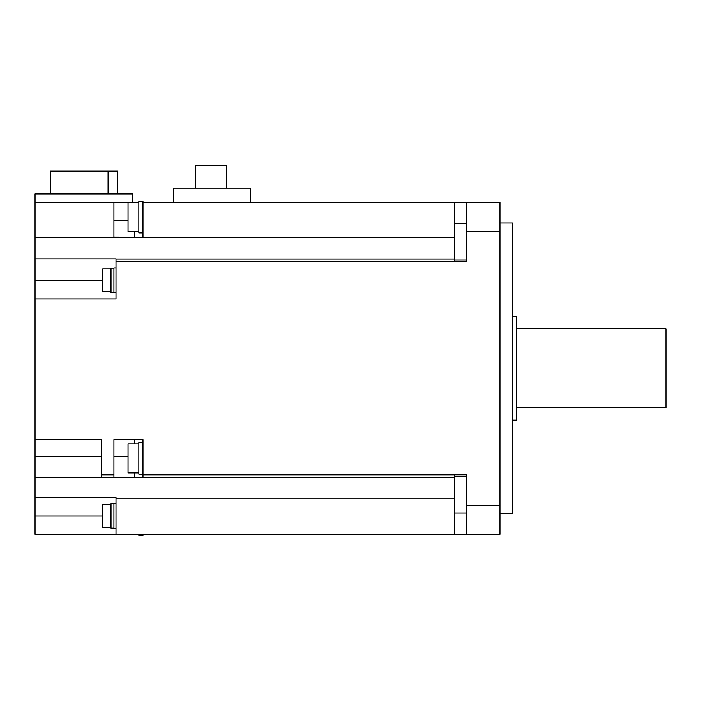 <?xml version="1.0" encoding="UTF-8"?>
<svg xmlns="http://www.w3.org/2000/svg" width="701" height="701" viewBox="0 0 701 701"><rect width="100%" height="100%" fill="white"/><g stroke="black" fill="none" stroke-linecap="round" stroke-linejoin="round"><path stroke-width="1.05" d="M454.266 223.593L466.717 223.593M499.927 202.282L454.266 202.282L454.266 261.815L466.717 261.815L466.717 231.339L499.927 231.339L499.927 202.282L466.717 202.282L466.717 231.339M454.266 534.328L454.266 474.805L466.717 474.805L466.717 534.328L35.05 534.328L35.05 497.395L115.989 497.395L115.989 534.328M466.717 260.071L454.266 260.071M454.266 202.282L142.969 202.282L142.969 237.306L113.912 237.148L113.912 202.282L35.05 202.282L35.05 193.975L132.594 193.975L132.594 202.282L138.816 202.282M250.467 202.282L173.471 202.282L173.471 188.166L250.467 188.166L250.467 202.282M142.969 202.282L142.969 201.371L138.816 201.371L138.816 232.916L142.969 232.916M138.816 202.615L128.029 202.615L128.029 231.663L138.816 231.663M454.266 237.797L35.05 237.797L35.05 202.282L132.594 202.282M35.05 237.797L35.05 258.862L115.989 258.862L115.989 298.994L35.05 298.994L35.05 439.693L101.461 439.693L101.461 477.556L35.05 477.556L35.05 497.395M454.266 261.771L115.989 261.771M454.266 474.84L142.969 474.84L142.969 439.693L113.912 439.693L113.912 474.84L101.461 474.84M499.927 231.339L499.927 534.328L466.717 534.328L499.927 534.328M142.969 442.646L138.816 442.646L138.816 474.191L142.969 474.191M142.969 474.84L142.969 477.574L113.912 477.556L113.912 474.84M138.816 534.328L138.816 535.249L142.969 535.249L142.969 534.328M111.003 268.904L102.705 268.904L102.705 280.321L35.05 280.312L35.05 258.862M35.05 280.312L35.05 298.994M35.05 439.693L35.05 456.298L101.461 456.298M35.05 477.556L35.05 456.298M134.662 237.148L134.662 231.663M134.662 472.947L134.662 477.556M134.662 443.891L134.662 439.693M50.384 193.975L50.384 171.149L108.059 171.149L108.059 193.975M108.059 171.149L117.672 171.149L117.672 193.975M115.989 267.87L113.912 267.87L113.912 292.773L115.989 292.773M113.912 268.071L111.003 268.071L111.003 292.562L113.912 292.562M102.705 280.321L102.705 291.73L111.003 291.73M115.989 503.458L113.912 503.458L113.912 528.361L115.989 528.361M113.912 503.66L111.003 503.66L111.003 528.151L113.912 528.151M111.003 504.492L102.705 504.492L102.705 527.318L111.003 527.318M195.579 188.166L195.579 165.751L226.502 165.751L226.502 188.166M466.717 513.018L454.266 513.018M466.717 476.54L454.266 476.54M499.927 513.579L512.378 513.579L512.378 223.032L499.927 223.032M512.378 420.188L516.523 420.188L516.523 316.423L512.378 316.423M516.523 407.737L665.95 407.737L665.95 328.874L516.523 328.874M138.816 443.891L128.029 443.891L128.029 472.947L138.816 472.947M115.989 259.011L454.266 259.011M466.717 505.281L499.927 505.281M35.05 477.6L454.266 477.6M115.989 498.823L454.266 498.823M128.029 220.543L113.912 220.543M113.912 456.298L128.029 456.298M102.705 516.067L35.05 516.067"/></g></svg>

